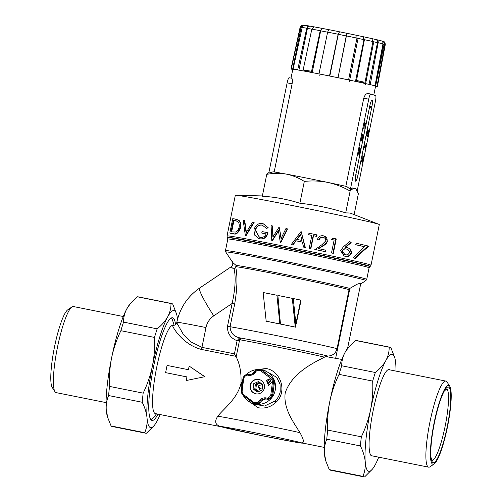 <?xml version="1.0" encoding="UTF-8"?>
<svg xmlns="http://www.w3.org/2000/svg" width="502" height="502" viewBox="0 0 502 502"><rect width="100%" height="100%" fill="white"/><g stroke="black" fill="none" stroke-linecap="round" stroke-linejoin="round"><path stroke-width="0.75" d="M256.102 371.21L255.581 370.558L256.792 370.03A5.509 5.428 107.4 0 1 262.182 370.683L272.241 377.95L263.092 370.972L262.182 370.683L261.479 371.367A4.593 4.524 -72.6 0 0 256.986 370.827L256.102 371.21A7.348 7.235 107.4 0 1 247.26 375.032L247.392 374.097A6.426 6.331 -72.6 0 0 255.568 370.583L256.779 370.03L256.986 370.827M247.812 374.247L252.167 374.015L255.568 370.558M272.241 377.95A5.509 5.428 107.4 0 1 274.343 383.007L273.427 382.719L271.965 394.283L272.881 394.572A5.509 5.428 107.4 0 1 269.587 398.977L268.375 399.504L267.459 399.216A6.426 6.331 -72.6 0 0 259.277 402.755L260.187 403.043A6.426 6.331 -72.6 0 1 267.522 399.234M260.067 393.348A7.348 7.235 -72.6 0 0 259.471 379.6A7.348 7.235 -72.6 0 0 250.034 386.992A7.348 7.235 -72.6 0 0 260.067 393.348M259.622 379.65A7.348 7.235 -72.6 0 0 250.335 387.011A7.348 7.235 -72.6 0 0 255.229 393.662M262.741 384.727L262.075 389.979L259.785 391.058L257.256 392.068L253.096 388.893L253.761 383.641L258.58 381.551L262.741 384.727M123.279 316.524L73.361 306.534A43.894 7.58 101.3 0 0 71.93 306.942A43.894 7.58 101.3 0 0 57.479 347.296A43.894 7.58 101.3 0 0 54.963 391.692A43.894 7.58 101.3 0 0 56.136 392.62L106.047 402.61M54.963 391.692L52.239 387.456A40.223 6.946 -78.7 0 1 54.536 346.775A40.223 6.946 -78.7 0 1 67.776 309.803L71.93 306.942M175.543 324.656A52.34 9.042 101.3 0 0 172.581 317.779A52.34 9.042 101.3 0 0 153.637 366.385A52.34 9.042 101.3 0 0 152.037 420.425A52.34 9.042 101.3 0 0 158.005 414.131M171.395 317.954A52.34 9.042 -78.7 0 1 172.581 320.301L174.131 325.327M434.224 463.904L430.07 466.766A43.894 7.58 -78.7 0 1 428.639 467.167A43.894 7.58 -78.7 0 1 429.976 421.849A43.894 7.58 -78.7 0 1 445.864 381.087A43.894 7.58 -78.7 0 1 447.037 382.016L449.761 386.251A40.223 6.946 101.3 0 0 434.136 422.753A40.223 6.946 101.3 0 0 434.224 463.904A40.223 6.946 101.3 0 0 447.464 426.932A40.223 6.946 101.3 0 0 449.761 386.251M431.149 458.357L432.523 460.428A36.734 6.344 101.3 0 0 445.111 426.393A36.734 6.344 101.3 0 0 447.05 389.019L444.502 390.681M447.188 426.844A38.566 6.658 -78.7 0 1 432.203 461.84A38.566 6.658 -78.7 0 1 434.406 422.835A38.566 6.658 -78.7 0 1 447.106 387.381A38.566 6.658 -78.7 0 1 447.188 426.844M372.553 455.948A44.076 7.612 -78.7 0 1 371.838 455.992A44.076 7.612 -78.7 0 1 373.187 410.479A44.076 7.612 -78.7 0 1 389.138 369.547A44.076 7.612 -78.7 0 1 389.784 369.867M292.302 298.351A61.526 1.117 -168.5 0 0 279.012 295.665A61.526 1.117 -168.5 0 0 277.87 295.433L280.467 324.054A61.526 1.117 -168.5 0 1 295.245 327.078L292.302 298.351L295.571 327.178A59.688 1.086 -168.5 0 0 280.769 324.148L280.467 324.054M279.827 323.959L276.947 295.251A61.526 1.117 -168.5 0 0 263.136 292.528L266.185 321.23A59.688 1.086 -168.5 0 1 273.828 322.748A59.688 1.086 -168.5 0 1 279.827 323.959L276.947 295.251M279.52 323.859A61.526 1.117 -168.5 0 0 273.521 322.654A61.526 1.117 -168.5 0 0 265.878 321.136M186.255 380.516L204.753 376.72L189.185 366.121A46.83 8.088 101.3 0 0 188.375 369.698L167.091 365.437A46.83 8.088 101.3 0 0 166.338 369.026A46.83 8.088 101.3 0 0 165.629 372.635L186.913 376.895A46.83 8.088 101.3 0 0 186.255 380.516L204.753 376.72M253.108 403.978L264.541 406.024L275.096 400.947C277.738 398.431 279.445 395.381 280.223 391.792L280.047 384.181L276.734 377.335L263.807 369.974L260.212 369.604A17.444 17.181 107.4 0 1 275.19 390.318A17.444 17.181 107.4 0 1 243.232 395.419M255.066 369.867L266.135 368.518C281.013 370.928 287.508 392.012 276.087 402.202C271.005 407.009 265.025 408.854 258.153 407.749L246.501 399.692M241.443 390.368A17.444 17.181 107.4 0 1 242.799 379.594M246.369 374.53A17.444 17.181 107.4 0 1 260.212 369.604M232.809 261.68C231.485 261.291 232.564 262.521 236.053 265.37A1.839 1.795 -83.1 0 1 236.304 266.744L235.739 267.334C237.622 276.244 237.277 288.443 234.698 303.936L230.06 326.72C230.443 332.807 233.687 336.522 239.799 337.865A52.039 0.948 11.5 0 1 270.885 343.845A52.039 0.948 11.5 0 1 327.756 356.05L324.461 357.16C315.896 361.722 292.108 372.164 285.211 392.853C283.109 408.622 293.745 422.552 299.939 432.655C303.948 439.758 304.457 443.147 301.451 442.833L324.217 447.395M326.319 356.671L341.774 359.413M327.756 356.05C332.606 355.855 335.7 353.395 337.037 348.67L349.059 289.585A59.688 1.086 -168.5 0 0 283.442 275.491A59.688 1.086 -168.5 0 0 236.304 266.744M238.789 338.699L239.799 337.865A1.839 1.437 -79.8 0 1 240.602 339.898L239.567 340.124A1.839 1.23 54.8 0 0 238.789 338.699L237.095 340.714C230.412 338.072 227.218 333.246 227.519 326.237L232.15 303.453C235.269 288.976 235.953 277.6 234.202 269.336C231.428 267.277 230.619 266.424 231.773 266.769M236.172 356.809L234.421 353.854L237.095 340.714L239.567 340.124L236.172 356.809C240.006 364.508 241.581 373.57 240.904 383.986C236.793 399.347 223.804 408.559 217.78 416.208C214.065 421.768 215.345 425.313 221.633 426.857L155.369 413.604A44.998 7.768 101.3 0 1 156.743 367.144A44.998 7.768 101.3 0 1 172.682 325.334L173.165 325.39M165.629 372.635L186.907 376.927M295.879 323.959L296.205 324.06L301.062 300.19L300.742 300.083A61.526 1.117 -168.5 0 0 293.268 298.546L295.879 323.959L300.742 300.083M356.928 35.372L346.374 33.182A40.693 0.74 11.5 0 1 356.916 35.366L356.953 38.096L348.583 79.893A44.076 0.803 -168.5 0 0 338.034 77.703L346.236 35.924L346.204 33.157A39.947 0.728 -168.5 0 0 339.484 31.795L338.135 34.224L329.488 75.971A44.076 0.803 -168.5 0 0 318.983 73.882L319.303 73.97A42.701 0.778 -168.5 0 0 315.658 73.261A42.701 0.778 -168.5 0 0 312.188 72.589A42.701 0.778 11.5 0 0 303.81 71.014A42.701 0.778 -168.5 0 0 298.922 70.142A42.701 0.778 11.5 0 0 294.335 69.395A42.701 0.778 -168.5 0 0 292.647 69.194A42.701 0.778 11.5 0 0 292.591 69.194A42.701 0.778 11.5 0 0 292.76 69.42A42.701 0.778 -168.5 0 0 292.779 69.427M319.303 73.97A42.701 0.778 11.5 0 1 329.808 76.059A42.701 0.778 -168.5 0 1 337.746 77.672A42.701 0.778 11.5 0 1 348.294 79.862A42.701 0.778 -168.5 0 1 355.485 81.387A42.701 0.778 11.5 0 1 363.994 83.244A42.701 0.778 -168.5 0 1 369.008 84.38A42.701 0.778 11.5 0 1 373.789 85.535A42.701 0.778 -168.5 0 1 375.634 86.055A42.701 0.778 11.5 0 1 375.835 86.131A42.701 0.778 11.5 0 1 375.741 86.281A42.701 0.778 -168.5 0 1 375.565 86.275M375.559 86.03A42.243 0.766 11.5 0 1 375.609 86.08L373.789 95.016M379.292 224.563A73.461 1.337 -168.5 0 0 378.941 224.35A73.461 1.337 -168.5 0 0 378.257 224.118A73.461 1.337 -168.5 0 0 305.034 208.098A73.461 1.337 -168.5 0 0 235.727 195.215A73.461 1.337 -168.5 0 0 235.319 195.272L227.048 235.915A73.461 1.337 11.5 0 1 286.862 246.739A73.461 1.337 11.5 0 1 369.987 264.761A73.461 1.337 11.5 0 1 371.022 265.207L379.292 224.563M289.133 77.722L291.7 78.237L289.152 77.728A5.509 0.954 101.3 0 0 289.133 77.722A5.509 0.954 101.3 0 0 287.138 82.843L268.777 173.083L273.163 171.803A43.159 0.784 11.5 0 1 286.309 174.112C279.884 173.014 273.37 173.096 266.763 174.363L262.32 196.2C275.152 197.029 287.671 199.376 299.876 203.247C315.457 204.935 330.73 208.148 345.69 212.886L350.057 213.024L378.941 224.35M362.224 162.83L362.268 160.809L363.668 156.241L362.89 159.065L362.946 161.004L362.224 162.83L362.287 160.809L363.668 156.241M361.133 140.566L362.218 135.239M361.691 139.324L361.616 137.887L362.249 136.299L362.237 135.245L361.704 136.111L362.35 134.592L361.798 139.299L361.02 141.219L361.02 139.249L361.151 140.573L361.672 139.324M367.903 136.713L367.182 136.488L368.719 132.139L368.744 130.79L368.091 132.133L368.863 130.143L368.826 132.12L367.539 135.91L368.035 136.067L367.903 136.713L367.163 136.481L368.7 132.139L368.732 130.79M363.693 128.412L364.778 122.049M357.217 190.773L375.427 101.272A5.509 0.954 101.3 0 0 375.615 95.587L370.746 94.056A5.509 0.954 101.3 0 0 370.727 94.056A5.509 0.954 101.3 0 0 368.732 99.17L350.371 189.417L352.674 187.93A43.159 0.784 11.5 0 1 355.027 188.57A43.159 0.784 11.5 0 1 355.623 188.802L355.027 188.57C353.615 188.225 351.977 189.053 350.132 191.049C343.148 187.058 335.769 184.196 327.994 182.458A43.159 0.784 11.5 0 1 346.832 186.549L350.371 189.417M365.142 149.659L365.324 148.172L364.816 148.015L366.454 143.202L365.142 149.659L365.337 148.178L364.835 148.015L366.416 143.189M359.263 149.929L359.181 152.093L358.359 154.196L358.397 152.319L358.497 153.556L359.074 152.037L359.118 150.569L358.798 150.813L359.551 147.701L360.003 147.839L359.099 150.01M358.34 154.196L358.397 152.319M358.497 153.556L359.099 150.569M365.694 137.171L357.951 175.229A6.426 1.111 -78.7 0 1 355.629 181.197A6.426 1.111 -78.7 0 1 355.824 174.564L359.557 156.21L359.557 151.422L361.39 147.211L362.231 143.07L362.231 138.288L364.063 134.078L364.904 129.936L364.904 125.155L366.736 120.938L369.736 106.186A6.426 1.111 -78.7 0 1 372.064 100.218A6.426 1.111 -78.7 0 1 371.863 106.851L365.694 137.171L367.546 132.961L367.546 128.179M354.123 214.605L358.39 193.64L356 189.141M266.763 174.363L268.89 172.531M286.309 174.112A43.159 0.784 11.5 0 1 327.994 182.458C320.163 180.915 312.269 180.569 304.319 181.417C298.677 177.846 292.679 175.411 286.309 174.112M291.016 78.099L292.817 69.238A42.243 0.766 11.5 0 1 292.879 69.213M291.7 78.237C292.415 78.557 292.553 80.42 292.108 83.834L274.18 171.96M345.834 186.324L363.768 98.179C364.828 94.891 366.309 93.347 368.198 93.548L370.727 94.056M304.319 181.417L299.876 203.247M350.132 191.049L345.69 212.886M331.508 252.933L331.885 253.052A73.461 1.337 11.5 0 1 333.322 253.359L336.252 238.965L335.869 238.845A75.3 1.368 -168.5 0 0 332.926 238.218L331.703 239.498A75.3 1.368 11.5 0 1 334.137 240.012L331.508 252.933A75.3 1.368 11.5 0 1 332.945 253.24L335.869 238.845M331.703 239.498L332.067 239.611A73.461 1.337 11.5 0 1 334.131 240.05M318.701 248.735L323.338 245.698C325.352 244.731 326.752 243.232 327.536 241.192L327.185 241.085C327.36 238.237 326.093 236.486 323.376 235.821C320.395 235.363 318.406 236.618 317.415 239.586L317.747 239.686A73.461 1.337 11.5 0 1 319.115 239.975C319.83 237.91 321.242 237.051 323.344 237.39L323.42 237.396M327.536 241.192L324.323 236.091L323.376 235.821M319.115 239.975L318.783 239.868C319.492 237.81 320.897 236.95 323.006 237.283C324.901 237.735 325.817 238.939 325.76 240.904L321.939 244.706L315.137 249.532A73.461 1.337 11.5 0 1 325.603 251.722L325.905 250.247L325.547 250.134A75.3 1.368 -168.5 0 0 318.368 248.628L322.993 245.591C325.007 244.618 326.407 243.119 327.185 241.085M308.598 234.685A75.3 1.368 11.5 0 1 311.842 235.356L309.213 248.27L309.533 248.371A73.461 1.337 11.5 0 1 310.876 248.653L313.505 235.733A73.461 1.337 11.5 0 1 316.793 236.411L317.088 234.936L316.762 234.836A75.3 1.368 -168.5 0 0 308.893 233.21L308.912 234.785A73.461 1.337 11.5 0 1 311.836 235.388M303.578 247.116L303.892 247.216A73.461 1.337 11.5 0 1 305.329 247.511L301.175 231.635A75.3 1.368 -168.5 0 0 300.987 231.598L291.21 244.612A75.3 1.368 11.5 0 1 292.616 244.894L295.741 240.722A75.3 1.368 11.5 0 1 302.342 242.058L303.578 247.116A75.3 1.368 11.5 0 1 305.015 247.411L301.175 231.635M291.21 244.612L291.511 244.706A73.461 1.337 11.5 0 1 292.917 244.989L296.048 240.816A73.461 1.337 11.5 0 1 302.348 242.096M229.822 233.06L230.481 233.267A73.461 1.337 11.5 0 1 233.549 233.725C236.103 234.992 238.463 232.972 240.627 227.663C241.092 223.735 240.42 221.25 238.619 220.221L234.792 218.979A75.3 1.368 -168.5 0 0 232.746 218.659L229.822 233.06A75.3 1.368 11.5 0 1 233.01 233.555C235.702 234.792 238.092 232.777 240.182 227.525C240.665 223.647 239.975 221.162 238.13 220.064L236.68 219.399M246.469 232.815L244.756 220.742L244.336 220.616A75.3 1.368 -168.5 0 0 243.194 220.409L245.384 235.727A75.3 1.368 11.5 0 1 245.541 235.758L253.767 222.342A75.3 1.368 -168.5 0 0 252.55 222.116L246.08 232.69L244.336 220.616M245.384 235.727L245.767 235.852A73.461 1.337 11.5 0 1 245.924 235.877L254.125 222.455L253.767 222.342M258.593 238.525L259.936 238.883C264.027 239.479 266.719 237.44 268.018 232.765L267.698 232.664A75.3 1.368 -168.5 0 0 262.063 231.579L261.762 233.053A75.3 1.368 11.5 0 1 266.192 233.907C264.799 236.724 262.734 237.86 260.011 237.32L259.277 237.145L255.098 229.998C256.397 226.233 258.731 224.589 262.107 225.072L266.6 228.423L267.842 227.575L263.318 223.817L262.452 223.603C258.292 222.988 255.449 225.072 253.937 229.841L254.52 234.986L258.593 238.525L259.609 238.776C263.713 239.372 266.411 237.339 267.698 232.664M266.6 228.423L268.162 227.676L263.318 223.817M259.427 237.189L255.443 230.111C256.748 226.339 259.082 224.689 262.439 225.172L262.107 225.072M261.762 233.053L262.088 233.16A73.461 1.337 11.5 0 1 266.179 233.945M273.182 237.069L272.354 225.9A75.3 1.368 -168.5 0 0 271.099 225.655L271.789 240.753A75.3 1.368 11.5 0 1 271.958 240.784L278.384 230.6L280.323 242.435A75.3 1.368 11.5 0 1 280.499 242.472L287.213 228.824A75.3 1.368 -168.5 0 0 285.92 228.567L281.032 238.506L279.2 227.237A75.3 1.368 -168.5 0 0 279.018 227.205L272.875 236.975L272.354 225.9M281.34 238.601L279.2 227.237M280.323 242.435L280.631 242.529A73.461 1.337 11.5 0 1 280.806 242.566L287.52 228.925L287.213 228.824M271.789 240.753L272.097 240.853A73.461 1.337 11.5 0 1 272.272 240.885L278.692 230.694M345.47 247.455L351.174 242.629L349.662 241.431L343.312 246.909L340.62 250.693L344.134 256.001L344.761 256.171C347.509 256.949 349.593 255.869 351.011 252.933C350.885 249.789 349.48 247.994 346.794 247.555L345.031 247.31L350.685 242.472L349.662 241.431M344.134 256.001L345.219 256.315C347.955 257.124 350.057 256.051 351.526 253.096C351.369 249.914 349.944 248.113 347.258 247.699M354.663 258.354L355.259 258.543C361.095 252.782 365.682 248.703 369.02 246.306L367.872 245.949A75.3 1.368 -168.5 0 0 356.056 243.232L355.755 244.706A75.3 1.368 11.5 0 1 364.427 246.683L353.395 257.432L354.663 258.354L367.872 245.949M355.755 244.706L356.32 244.882A73.461 1.337 11.5 0 1 364.37 246.733M364.923 125.155L364.923 129.943L366.749 120.944L364.904 125.155M362.249 138.288L362.249 143.076L364.075 134.078L362.231 138.288M361.409 147.218L359.576 151.428L359.576 156.21L361.39 147.211M362.199 154.453L362.199 159.234L360.367 163.445M364.872 141.313L364.872 146.101L363.04 150.311M368.882 130.15L368.091 132.133M361.02 141.219L361.038 139.249M361.722 136.111L362.369 134.599M365.155 147.431L365.469 147.532L366.027 144.796L365.155 147.431M365.456 147.525L365.977 144.94M358.817 150.82L359.564 147.707M359.871 148.485L359.507 148.372M362.858 159.68L362.356 162.19L362.858 159.68L362.846 161.01M362.337 162.184L362.827 161.01M303.672 25.15C302.016 24.968 300.924 25.671 300.409 27.259A43.448 0.791 11.5 0 0 300.121 27.29C301.821 24.121 301.966 25.602 303.264 25.1L304.237 25.269M305.021 25.301L310.393 26.211M322.479 28.426L320.22 30.697L311.328 72.395A44.076 0.803 -168.5 0 0 302.951 70.82L311.842 29.122L314.057 26.844L328.967 29.7M338.034 77.703L346.405 35.906L346.204 33.157M363.373 36.74A40.693 0.74 11.5 0 1 371.813 38.579L372.948 41.541L364.828 83.395A44.076 0.803 -168.5 0 0 356.32 81.537L364.439 39.683L363.304 36.721L362.864 36.646A39.947 0.728 -168.5 0 0 356.985 35.397M376.425 39.627A40.693 0.74 11.5 0 1 381.056 40.744C382.486 41.177 383.12 42.224 382.957 43.881L375.007 85.773A44.076 0.803 -168.5 0 0 370.225 84.618L378.169 42.72C378.332 41.064 377.699 40.022 376.274 39.589L375.647 39.47M375.741 86.281L377.102 86.557A44.076 0.803 -168.5 0 0 377.391 86.526A44.076 0.803 -168.5 0 0 376.996 86.331L384.877 44.421C385.021 42.758 384.294 41.691 382.693 41.208L382.104 41.089M329.488 75.971L329.808 76.059L338.298 34.312L339.484 31.795L346.217 33.163M356.32 81.537L355.485 81.387L363.975 39.639L362.883 36.646L356.771 35.353M364.828 83.395L363.994 83.244M370.225 84.618L369.008 84.38L377.498 42.632C377.68 40.957 377.052 39.903 375.603 39.463A39.947 0.728 -168.5 0 0 372.057 38.654L375.603 39.463M375.007 85.773L373.789 85.535M376.996 86.331L375.634 86.055L384.124 44.308C384.294 42.632 383.572 41.547 381.953 41.057M300.409 27.259L291.292 68.918A44.076 0.803 -168.5 0 0 291.003 68.95A44.076 0.803 -168.5 0 0 291.398 69.144L292.76 69.42M291.292 68.918L292.647 69.194L301.144 27.447C301.646 25.834 302.737 25.119 304.419 25.301M309.759 26.073C308.253 25.909 307.255 26.625 306.753 28.212L297.692 69.878A44.076 0.803 -168.5 0 0 293.105 69.132L294.335 69.395M297.692 69.878L298.922 70.142L307.419 28.394C307.902 26.782 308.912 26.054 310.431 26.217L313.844 26.826A39.947 0.728 -168.5 0 0 310.431 26.217M302.951 70.82L303.81 71.014M311.328 72.395L312.188 72.589L320.678 30.842C321.117 29.223 321.876 28.451 322.949 28.532A39.947 0.728 -168.5 0 1 325.898 29.103A39.947 0.728 -168.5 0 1 328.722 29.656M320.113 74.101L319.805 75.582M349.405 81.594L357.763 39.771M365.443 84.656L373.551 42.783M375.289 86.35L383.227 44.446M384.877 44.421A43.448 0.791 11.5 0 1 385.279 44.615C384.902 40.731 383.773 42.149 383.02 41.296L382.693 41.208M381.056 40.744L376.274 39.589M371.813 38.579L363.304 36.721M318.983 73.882L327.63 32.134L328.804 29.656A40.693 0.74 11.5 0 1 339.283 31.739L328.804 29.656M293.105 69.132L302.166 27.466C302.668 25.878 303.666 25.163 305.172 25.326M369.309 108.275L370.809 107.277L369.817 105.784M370.809 107.277A41.785 0.759 -168.5 0 0 369.597 106.863M156.549 413.836L153.003 418.103A52.34 9.042 -78.7 0 1 151.014 419.804M295.571 327.178L295.245 327.078M238.619 220.221L238.13 220.064M240.627 227.663L240.182 227.525M245.924 235.877L245.541 235.758M268.162 227.676L267.842 227.575M255.443 230.111L255.098 229.998M259.936 238.883L259.609 238.776M272.272 240.885L271.958 240.784M305.329 247.511L305.015 247.411M316.793 236.411L316.467 236.31L316.762 234.836M313.505 235.733L313.185 235.633A75.3 1.368 11.5 0 1 316.467 236.31M310.876 248.653L310.556 248.553L313.185 235.633M309.213 248.27A75.3 1.368 11.5 0 1 310.556 248.553M317.415 239.586A75.3 1.368 11.5 0 1 318.783 239.868M314.804 249.431A75.3 1.368 11.5 0 1 325.252 251.609L325.547 250.134M325.603 251.722L325.252 251.609M333.322 253.359L332.945 253.24M351.174 242.629L350.685 242.472M351.526 253.096L351.011 252.933M347.861 247.862L346.794 247.555M345.219 256.315L344.761 256.171M205.054 376.814L189.185 366.121M235.953 356.332L201.415 349.423C182.132 344.554 171.483 325.478 172.682 325.334M347.535 348.532L360.856 283.04L356.953 284.264L349.838 288.418L349.059 289.585M234.698 303.936L232.15 303.453L213.77 315.858A35.811 3.916 -124 0 1 199.67 288.035L231.278 266.706C232.922 266.424 233.097 262.075 232.344 261.956L225.743 251.985L225.467 250.58A72.087 1.311 11.5 0 1 284.163 261.209A72.087 1.311 11.5 0 1 366.749 279.325L369.096 267.773A72.087 1.311 -168.5 0 0 286.517 249.651A72.087 1.311 -168.5 0 0 227.82 239.027L225.467 250.58M172.995 325.352C172.908 326.093 176.792 324.461 176.729 322.736L183.023 333.836L190.628 341.749L201.955 347.353L234.421 353.854M235.645 267.158L234.202 269.336L235.739 267.334A1.839 0.627 15.6 0 0 235.645 267.158L236.053 265.37A60.227 1.092 11.5 0 1 283.611 274.186A60.227 1.092 11.5 0 1 349.838 288.418M256.779 370.03L261.448 370.118A5.509 5.428 107.4 0 1 263.092 370.972M272.881 394.572L274.343 383.007M247.26 375.032L246.375 375.414A4.593 4.524 -72.6 0 0 243.633 379.085L242.171 390.656A4.593 4.524 -72.6 0 0 243.922 394.867L253.071 401.845A4.593 4.524 -72.6 0 0 257.557 402.391L258.442 402.008L259.277 402.755L258.059 403.282L258.976 403.564L260.187 403.043M258.976 403.564A5.509 5.428 107.4 0 1 255.229 403.765L254.319 403.476A5.509 5.428 107.4 0 1 252.669 402.629L253.071 401.845M344.893 254.646L342.515 251.201C343.462 249.256 344.836 248.553 346.637 249.105L346.179 248.961C348.118 249.218 349.204 250.454 349.442 252.669C348.426 254.57 346.989 255.248 345.144 254.709C343.274 254.439 342.257 253.221 342.088 251.063C343.004 249.13 344.366 248.427 346.179 248.961L346.7 249.099M345.144 254.709L344.661 254.583M300.491 234.421L301.947 240.439A75.3 1.368 -168.5 0 0 296.745 239.385L300.491 234.421M231.008 231.717L233.336 220.271A75.3 1.368 11.5 0 1 234.057 220.384L237.27 221.326C238.858 222.047 239.479 224.049 239.14 227.337C238.268 230.274 237.007 231.842 235.356 232.043L232.188 231.899A75.3 1.368 -168.5 0 0 231.008 231.717M342.515 251.201L342.088 251.063M297.052 239.485L300.798 234.516M231.648 231.817L233.957 220.466A73.461 1.337 11.5 0 1 234.647 220.573L235.758 220.773M233.957 220.466L233.336 220.271M389.175 347.202A66.12 11.42 101.3 0 1 389.878 347.221A66.12 11.42 101.3 0 1 390.907 347.748L394.716 357.619A59.688 10.31 101.3 0 0 385.85 360.574C388.121 356.282 389.232 351.827 389.175 347.202L355.548 340.475L348.595 347.246L345.05 352.41C342.778 356.702 341.667 361.158 341.718 365.776L375.345 372.509C379.951 368.807 383.453 364.828 385.85 360.574A59.688 10.31 101.3 0 0 370.595 409.67C372.446 400.207 373.143 390.681 372.685 381.087L339.051 374.36C334.878 383.02 331.797 392.068 329.801 401.506C327.957 410.893 327.26 420.419 327.718 430.082L361.346 436.815C365.544 428.08 368.631 419.032 370.595 409.67A59.688 10.31 101.3 0 0 365.236 461.865C364.753 456.707 363.141 451.398 360.411 445.939L326.777 439.206C324.863 443.749 324.085 448.581 324.443 453.701L325.993 461.476L329.274 469.627L362.902 476.36C364.816 471.817 365.594 466.986 365.236 461.865A59.688 10.31 101.3 0 0 372.396 469.15A59.688 10.31 101.3 0 0 375.132 464.965A59.688 10.31 101.3 0 0 378.721 457.184M372.396 469.15L364.628 476.9A66.12 11.42 101.3 0 1 363.931 476.881L330.297 470.154A66.12 11.42 -78.7 0 1 329.274 469.627M395.952 371.097A59.688 10.31 101.3 0 0 395.739 363.674A59.688 10.31 101.3 0 0 394.716 357.619M348.595 347.246L347.779 348.225A59.688 10.31 101.3 0 0 345.05 352.41A59.688 10.31 101.3 0 0 329.801 401.506A59.688 10.31 101.3 0 0 324.443 453.701A59.688 10.31 101.3 0 0 325.459 459.757L325.993 461.476M362.902 476.36A66.12 11.42 101.3 0 0 363.931 476.881M326.777 439.206A66.12 11.42 -78.7 0 1 327.718 430.082M361.346 436.815A66.12 11.42 101.3 0 0 360.411 445.939M339.051 374.36A66.12 11.42 -78.7 0 1 341.718 365.776M375.345 372.509A66.12 11.42 101.3 0 0 372.685 381.087M355.548 340.475A66.12 11.42 -78.7 0 1 356.251 340.488L389.878 347.221M160.119 414.552A59.688 10.31 -78.7 0 1 156.95 421.297A59.688 10.31 -78.7 0 1 154.221 425.483A59.688 10.31 -78.7 0 1 147.061 418.197A59.688 10.31 -78.7 0 1 152.42 366.002A59.688 10.31 -78.7 0 1 167.668 316.906A59.688 10.31 -78.7 0 1 176.541 313.951A59.688 10.31 -78.7 0 1 177.501 319.36M130.413 303.584L126.868 308.743A59.688 10.31 -78.7 0 1 129.604 304.557L137.372 296.807A66.12 11.42 -78.7 0 1 138.069 296.826L171.703 303.553A66.12 11.42 101.3 0 1 172.726 304.08L176.541 313.951M171.703 303.553A66.12 11.42 101.3 0 0 171 303.541C171.05 308.159 169.94 312.614 167.668 316.906C165.271 321.161 161.769 325.139 157.17 328.841A66.12 11.42 101.3 0 0 154.503 337.426C154.961 347.089 154.265 356.615 152.42 366.002C150.424 375.433 147.343 384.482 143.164 393.148A66.12 11.42 101.3 0 0 142.229 402.271C144.959 407.731 146.571 413.039 147.061 418.197C147.419 423.318 146.64 428.15 144.72 432.693A66.12 11.42 101.3 0 0 145.749 433.22A66.12 11.42 101.3 0 0 146.452 433.232L154.221 425.483M111.62 357.838A59.688 10.31 -78.7 0 1 126.868 308.743C124.596 313.035 123.492 317.49 123.542 322.108A66.12 11.42 -78.7 0 0 120.875 330.692C116.677 339.421 113.59 348.47 111.62 357.838C109.769 367.301 109.078 376.826 109.536 386.414A66.12 11.42 -78.7 0 0 108.601 395.538C106.688 400.081 105.903 404.913 106.261 410.034A59.688 10.31 -78.7 0 1 111.62 357.838M107.811 417.808L107.284 416.089A59.688 10.31 -78.7 0 1 106.261 410.034L107.811 417.808L111.093 425.96A66.12 11.42 -78.7 0 0 112.122 426.487L145.749 433.22M144.72 432.693L111.093 425.96M143.164 393.148L109.536 386.414M108.601 395.538L142.229 402.271M157.17 328.841L123.542 322.108M120.875 330.692L154.503 337.426M137.372 296.807L171 303.541M267.823 383.66L270.528 380.547L269.769 378.841L267.12 381.972L267.823 383.66L270.528 380.547M268.639 385.624L271.344 382.511L270.578 380.811L267.936 383.942L268.639 385.624L271.344 382.511M267.008 381.689L269.267 379.104L266.424 380.284L267.008 381.689L269.21 379.085M248.245 374.366L247.373 374.097L246.162 374.624L247.36 374.109M257.902 391.824L254.734 389.408L255.399 384.149L253.761 383.641M259.634 382.317L255.399 384.149L256.384 384.833L255.851 389.037L254.734 389.408L253.096 388.893M259.772 385.63L258.524 386.176L258.511 387.312L259.013 387.739L259.892 387.594L259.547 389.075L261.134 388.642L259.358 389.364L259.647 387.851L258.687 387.851L258.185 387.098L258.768 385.674L260.086 385.517L260.312 385.944L259.772 385.63L258.549 386.189L258.436 387.067L259.019 387.739M259.779 387.557L259.578 389.063M260.274 382.794L256.384 384.833M269.587 398.977L268.67 398.688L267.459 399.216L267.284 398.18L268.175 397.797A4.593 4.524 -72.6 0 0 270.917 394.126L272.379 382.562A4.593 4.524 -72.6 0 0 270.628 378.345L261.479 371.367M271.281 382.493L270.578 380.811M270.465 380.529L269.769 378.841M261.021 388.435L259.484 389.364M259.798 385.417L260.205 385.912M259.346 387.977L258.938 387.952M355.504 81.274A35.353 0.64 -168.5 0 0 364.075 82.836A35.353 0.64 11.5 0 1 355.504 81.274A35.353 0.64 -168.5 0 0 364.075 82.836M355.711 80.276A35.353 0.64 11.5 0 1 364.207 82.184A35.353 0.64 -168.5 0 0 355.711 80.276A35.353 0.64 -168.5 0 1 364.207 82.184M303.905 70.562A35.353 0.64 -168.5 0 0 312.213 72.451A35.353 0.64 11.5 0 1 303.905 70.562A35.353 0.64 -168.5 0 0 312.213 72.451M312.413 71.479A35.353 0.64 -168.5 0 0 304.024 69.966A35.353 0.64 11.5 0 1 312.413 71.479A35.353 0.64 -168.5 0 0 304.024 69.966M275.096 400.947L276.087 402.202M360.662 284.007L365.945 280.511A71.548 1.299 -168.5 0 0 283.994 262.508A71.548 1.299 -168.5 0 0 225.743 251.985M369.867 266.625L370.225 266.393A72.928 1.324 -168.5 0 0 286.692 248.044A72.928 1.324 -168.5 0 0 227.324 237.32L227.557 237.672A72.627 1.318 11.5 0 1 286.686 248.352A72.627 1.318 11.5 0 1 369.867 266.625L369.096 267.773M217.78 416.208A50.507 0.916 11.5 0 1 255.003 423.224A50.507 0.916 11.5 0 1 299.939 432.655M301.451 442.833A41.321 0.753 -168.5 0 0 254.696 432.699A41.321 0.753 -168.5 0 0 221.633 426.857A41.321 0.753 -168.5 0 0 268.388 436.991A41.321 0.753 -168.5 0 0 301.451 442.833M227.519 326.237L230.06 326.72A59.688 1.086 11.5 0 1 271.419 334.577A59.688 1.086 11.5 0 1 337.037 348.67M324.461 357.16A50.507 0.916 -168.5 0 0 270.779 345.696A50.507 0.916 -168.5 0 0 240.602 339.898M327.793 32.222A42.701 0.778 -168.5 0 0 324.154 31.513A42.701 0.778 -168.5 0 0 320.678 30.842M292.108 83.834L287.138 82.843M370.708 94.05L368.198 93.548M368.732 99.17L363.768 98.179M371.863 106.851L370.319 106.543M357.951 175.229L355.78 174.796M314.108 26.851A40.693 0.74 11.5 0 1 322.403 28.413M302.832 27.648A42.701 0.778 -168.5 0 0 301.144 27.447M312.307 29.267A42.701 0.778 -168.5 0 0 307.419 28.394M346.236 35.924A42.701 0.778 -168.5 0 0 338.298 34.312M363.975 39.639A42.701 0.778 -168.5 0 0 356.79 38.114M377.498 42.632A42.701 0.778 -168.5 0 0 372.484 41.497M384.124 44.308A42.701 0.778 -168.5 0 0 382.279 43.787M378.169 42.72A43.448 0.791 11.5 0 1 382.957 43.881M364.439 39.683A43.448 0.791 11.5 0 1 372.948 41.541M346.405 35.906A43.448 0.791 11.5 0 1 356.953 38.096M327.63 32.134A43.448 0.791 11.5 0 1 338.135 34.224M311.842 29.122A43.448 0.791 11.5 0 1 320.22 30.697M302.166 27.466A43.448 0.791 11.5 0 1 306.753 28.212M233.549 233.725L233.01 233.555M323.338 245.698L322.993 245.591M349.875 288.393L335.606 358.528M213.77 315.858A18.367 18.085 -72.6 0 0 205.989 327.542L201.955 347.353A3.671 0.634 101.3 0 1 201.415 349.423M205.989 327.542A35.811 0.653 -168.5 0 0 176.829 322.265C179.967 307.864 187.585 296.456 199.67 288.035M234.647 220.573L234.057 220.384M258.442 402.008A7.348 7.235 107.4 0 1 267.284 398.18M252.657 402.617L243.514 395.645A5.509 5.428 107.4 0 1 241.424 390.594L242.874 379.023A5.509 5.428 107.4 0 1 246.156 374.63L246.375 375.414M270.628 378.345L271.331 377.661A5.509 5.428 107.4 0 1 273.427 382.719L272.379 382.562M270.917 394.126L271.965 394.283A5.509 5.428 107.4 0 1 268.67 398.688L268.175 397.797M257.557 402.391L258.059 403.282A5.509 5.428 107.4 0 1 254.319 403.476L243.514 395.645L243.922 394.867M262.728 385.059L260.243 383.164M255.851 389.037L258.957 391.409M241.424 390.594L242.171 390.656M243.514 395.645C241.92 394.346 241.217 392.658 241.412 390.587L242.874 379.023L243.633 379.085M445.864 381.087L388.422 369.591M227.324 237.32L227.048 235.915M262.377 195.937L235.727 195.215M304.011 25.251L304.469 25.288M381.658 40.957L382.273 41.145M385.279 44.615L377.391 86.526M300.121 27.29L291.003 68.95M259.609 237.245L259.277 237.139M303.76 443.304L295.954 442.249L261.473 435.598L221.307 426.8M370.225 266.393L371.022 265.207M227.557 237.672L227.82 239.027M365.945 280.511L366.749 279.325M176.729 322.736L176.829 322.265M249.977 402.24L253.184 404.022M236.655 221.012L236.122 220.842M428.639 467.167L371.191 455.672M267.459 399.216L267.039 399.065M242.874 379.023C243.2 376.971 244.298 375.502 246.162 374.624"/></g></svg>
